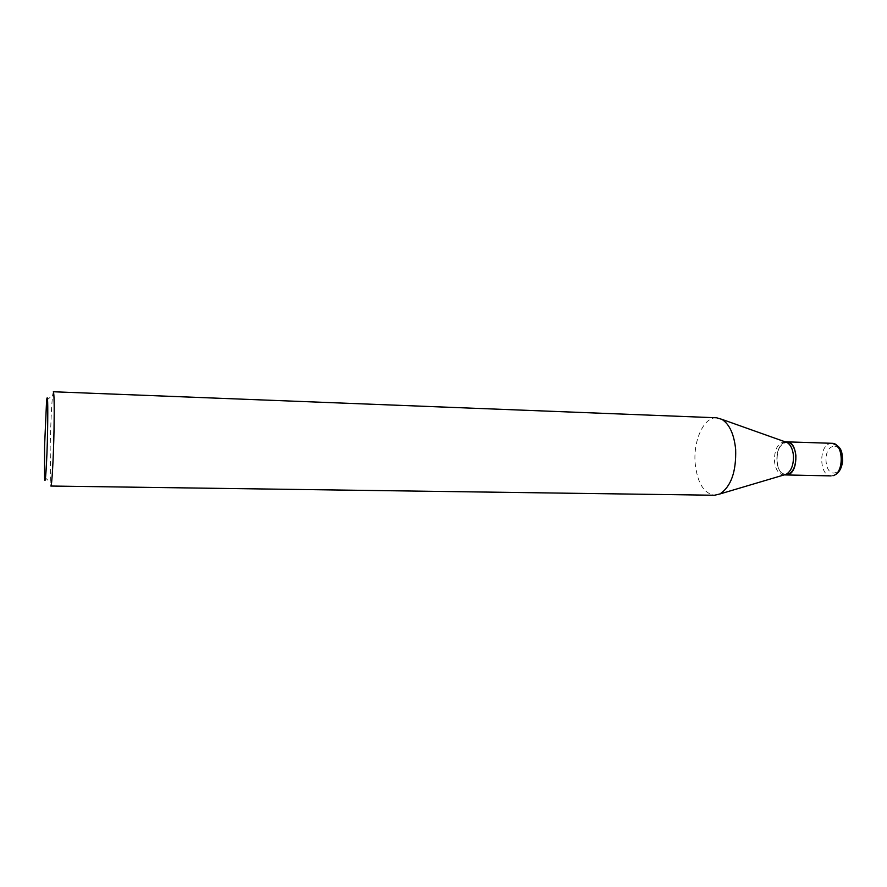 <?xml version="1.0" encoding="UTF-8"?>
<svg xmlns="http://www.w3.org/2000/svg" width="887" height="887" viewBox="0 0 887 887"><rect width="100%" height="100%" fill="white"/><g stroke="black" fill="none" stroke-linecap="round" stroke-linejoin="round"><path stroke-width="0.67" stroke-dasharray="4.43 3.33" d="M785.572 441.992L784.973 442.158C774.661 444.764 774.418 472.693 784.707 474.745M784.818 474.767L786.026 474.944M786.913 441.859L785.682 441.97M786.847 441.859L785.616 441.948M785.516 441.97C779.507 444.387 776.624 450.829 776.868 461.295C777.733 468.691 780.327 473.181 784.651 474.756M785.206 441.859L784.407 441.781C777.655 443.145 774.34 449.631 774.451 461.24C775.504 469.589 778.531 474.135 783.531 474.9L784.33 474.855M795.916 455.452C794.386 434.364 774.761 441.072 777.079 461.273C778.243 481.907 798.123 476.43 795.916 455.452M53.342 391.755L52.588 395.336C51.49 406.324 50.681 423.753 50.16 447.613L50.836 486.032M716.585 417.788C703.923 416.79 693.124 440.517 695.153 463.236C697.293 482.783 703.757 493.449 714.523 495.245M784.751 474.789L785.971 474.944M832.627 446.593C822.282 449.121 824.766 476.175 835.088 472.782C845.688 470.553 843.016 442.68 832.627 446.593M831.951 443.3L829.866 443.589C818.324 446.372 819.422 476.408 831.086 475.898M785.028 441.793L784.407 441.781M46.601 400.281L52.588 395.336M44.55 477.151L50.271 482.417M784.152 474.911L783.531 474.9"/><path stroke-width="1.33" d="M786.026 474.944L787.811 474.722C799.032 472.427 798.211 441.26 786.969 441.859L786.913 441.859M784.152 474.911L785.971 474.944C792.679 473.591 795.983 467.083 795.883 455.43C794.774 447.115 791.758 442.591 786.847 441.859L785.028 441.793M784.33 474.855L786.215 474.29C791.348 471.052 793.754 464.744 793.421 455.364C792.701 448.955 790.572 444.675 787.057 442.513L785.206 441.859M47.61 430.528C48.031 402.742 47.687 392.664 46.601 400.281L44.561 446.46L44.55 477.151C45.104 490.444 47.011 462.293 47.61 430.528M54.029 429.552C54.406 405.869 54.174 393.274 53.342 391.755L716.585 417.788L721.852 419.329C729.469 424.152 734.07 434.164 735.656 449.376C736.299 471.751 731.043 486.619 719.867 493.981L714.523 495.245L50.836 486.032C51.834 487.052 53.508 458.025 54.029 429.552M831.951 443.3C842.772 446.549 841.929 453.213 842.65 460.73C841.741 468.835 838.614 473.813 833.27 475.643L832.871 475.676C844.557 473.425 843.648 442.735 831.951 443.3L786.969 441.859M831.086 475.898L786.093 474.944M787.057 442.513L721.852 419.329M786.215 474.29L719.867 493.981"/></g></svg>
